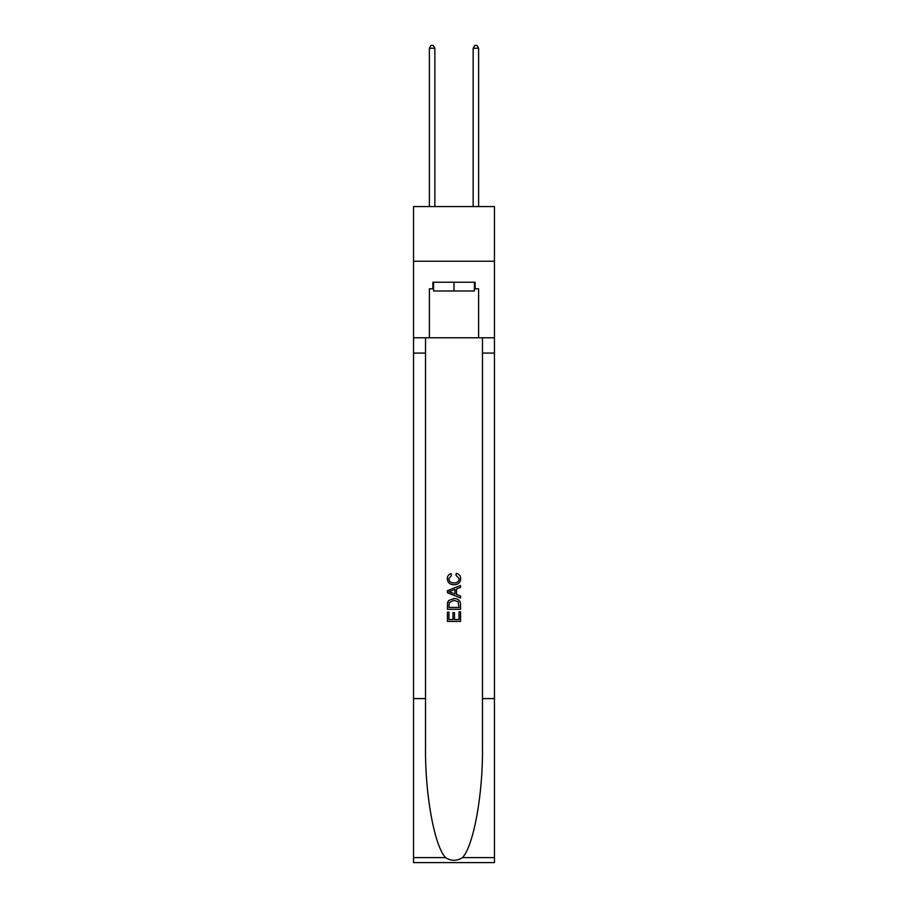 <?xml version="1.0" encoding="UTF-8"?>
<svg xmlns="http://www.w3.org/2000/svg" width="908" height="908" viewBox="0 0 908 908"><rect width="100%" height="100%" fill="white"/><g stroke="black" fill="none" stroke-linecap="round" stroke-linejoin="round"><path stroke-width="1.36" d="M494.451 261.232L494.451 206.57L413.549 206.57L413.549 261.232L494.451 261.232L494.451 337.776L478.607 337.776L478.607 288.789L475.1 288.789L475.1 282.229L432.9 282.229L432.9 288.789L433.559 288.789M474.441 282.229L474.441 290.98L433.559 290.98L433.559 282.229M454 282.229L454 290.98M459.039 611.822L459.039 619.562L454.499 619.562L459.039 619.562L459.039 611.822L460.549 611.822L460.549 621.413L447.428 621.413L447.428 612.162L447.428 621.413M452.99 612.662L452.99 619.562L448.949 619.562L452.99 619.562L452.99 612.662L454.499 612.662L454.499 619.562M448.563 600.585L447.621 602.492L448.563 600.585L453.921 598.531C458.12 598.52 460.333 600.54 460.549 604.603L460.549 609.302L447.428 609.302L447.428 604.807L447.428 609.302M456.349 573.3L455.918 575.15L456.349 573.3C459.13 574.026 460.594 575.808 460.719 578.657C460.367 582.686 458.097 584.718 453.898 584.741L453.898 584.741C449.869 584.65 447.655 582.641 447.269 578.691L447.269 578.691C447.338 576.103 448.609 574.412 451.083 573.64L451.48 575.49L448.779 578.782C449.165 581.619 450.879 582.981 453.886 582.891C456.962 583.05 458.733 581.699 459.21 578.827L455.918 575.15M462.456 857.606L494.451 857.606L494.451 862.6L413.549 862.6L413.549 698.592L425.523 698.592L425.523 747.352C424.933 793.955 434.387 846.018 445.544 857.606C451.174 861.204 456.815 861.204 462.456 857.606C473.613 846.018 483.067 793.955 482.477 747.352L482.477 337.776M447.428 590.677L447.428 592.765L460.549 597.975L447.428 592.765L447.428 590.677L460.549 585.467L447.428 590.677M482.477 698.592L494.451 698.592L494.451 337.776M413.549 698.592L413.549 261.232M425.523 337.776L425.523 698.592M494.451 857.606L494.451 698.592M413.549 337.776L429.393 337.776L429.393 288.789L432.9 288.789M429.393 337.776L478.607 337.776M474.441 288.789L475.1 288.789M460.549 585.467L460.549 587.431L456.52 588.929L456.52 594.513L460.549 596.011L460.549 597.975M451.367 592.618L454.999 593.957L454.999 589.485L448.949 591.721L451.367 592.618M454.999 589.485L454.999 593.957M447.428 604.807L447.621 602.492M458.109 601.641L459.039 607.452L458.109 601.641L453.898 600.381L449.222 602.617L448.949 607.452L459.039 607.452L448.949 607.452M447.428 612.162L448.949 612.162L448.949 619.562M434.864 206.57L434.864 48.237L429.393 48.237L429.393 206.57M429.393 48.237L431.039 45.4L433.229 45.4L434.864 48.237M478.607 206.57L478.607 48.237L473.136 48.237L473.136 206.57M473.136 48.237L474.771 45.4L476.961 45.4L478.607 48.237M482.477 353.076L494.451 353.076M425.523 353.076L413.549 353.076M413.549 857.606L445.544 857.606"/></g></svg>
